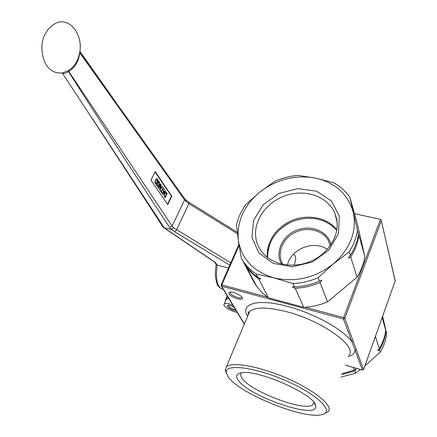 <?xml version="1.0" encoding="UTF-8"?>
<svg xmlns="http://www.w3.org/2000/svg" width="437" height="437" viewBox="0 0 437 437"><rect width="100%" height="100%" fill="white"/><g stroke="black" fill="none" stroke-linecap="round" stroke-linejoin="round"><path stroke-width="0.66" d="M235.554 309.669C231.282 308.795 228.966 307.424 228.6 305.556L229.174 305.305M230.518 305.529L234.15 307.337M233.768 306.698L229.037 305.294C223.799 304.9 231.676 310.8 236.149 310.647M237.149 312.313C231.173 311.625 222.089 305.856 224.214 304.059C225.541 303.076 228.382 303.387 232.741 304.993M225.874 300.219L225.503 299.738L227.803 297.1L228.087 297.275M226.104 299.7L226.355 299.11L228.841 298.52M227.207 295.811L225.503 299.738M155.233 181.956L155.452 183.032L156.107 183.218L156.91 182.163L157.178 179.563L156.812 179.307L155.719 180.426L155.064 181.923L155.698 183.261M156.757 179.301L155.545 180.394L155.064 181.923M156.129 183.862L155.206 183.524L154.856 182.027L155.446 180.033L156.85 178.667L157.424 179.072L157.762 180.574L157.183 182.557L156.129 183.862L155.643 183.895M156.807 178.662L157.593 180.541L157.009 182.524L155.954 183.83M163.449 188.03L161.614 191.761L162.258 192.684L162.012 193.187L160.472 190.964L160.718 190.461L161.362 191.39L163.198 187.664L163.449 188.03L161.444 191.723L162.083 192.651L161.903 193.028M161.362 191.39L160.658 190.587M163.083 193.755L164.35 192.187L163.596 191.308L162.914 193.717L163.766 191.34M165.656 191.253L162.952 194.541L162.64 194.094L164.072 188.942L164.339 189.33L163.93 190.761L164.656 191.81L165.405 190.887L165.656 191.253L162.859 194.41M164.656 191.81L163.93 190.761M164.339 189.33L163.76 190.729M164.569 195.623L165.137 196.868L164.399 195.585L164.951 193.842L164.399 195.585M165.137 196.868L166.721 193.635L165.705 192.848L164.782 193.81M165.874 192.881L164.951 193.842M164.208 195.787L164.694 193.454L166.005 192.258L167.202 193.515L165.148 197.715L164.208 195.787M167.202 193.515L165.039 197.557M165.978 192.253L167.032 193.482M159.964 189.248L161.248 187.681L160.483 186.779L159.795 189.21L160.652 186.817M162.569 186.746L159.833 190.046L159.516 189.587L160.963 184.398L161.231 184.791L160.821 186.233L161.553 187.298L162.313 186.37L162.569 186.746L159.74 189.915M161.553 187.298L160.821 186.233M161.231 184.791L160.647 186.2M158.172 186.555L158.489 187.484L157.997 186.523L158.325 185.812L157.997 186.523M158.664 187.517L159.456 185.916L158.877 185.288L158.156 185.78M158.768 185.304L158.325 185.812M159.057 184.802L159.281 181.945L159.614 182.437L159.39 185.02L159.685 185.446L160.521 183.758L160.778 184.13L158.68 188.38L157.795 186.719L158.036 185.468L158.844 184.753M160.778 184.13L158.571 188.221M159.685 185.446L159.39 185.02M159.614 182.437L159.221 184.982M158.232 181.164L158.451 180.732L159.205 181.83L158.986 182.267L158.74 181.907L157.058 185.293L157.091 186.091L156.331 184.993L156.55 184.561L156.801 184.922L158.484 181.53L158.232 181.164M156.801 184.922L156.49 184.687M157.309 185.654L156.981 185.933M157.058 185.293L157.134 185.621M158.74 181.907L156.888 185.261M159.205 181.83L158.877 182.103M158.385 180.858L159.03 181.797M154.998 171.965L171.43 196.104L167.513 204.172M216.255 264.423L217.162 265.101L216.107 263.303L214.807 262.069L164.334 227.879L171.446 229.452L174.898 231.949L229.802 265.166M228.535 268.05L217.162 265.101C215.375 279.096 217.151 287.142 222.482 289.239L223.389 289.485M167.764 204.543L150.923 180.142L155.206 171.544L171.807 196.18L167.764 204.543M171.43 196.104L171.807 196.18M230.818 262.856L173.615 227.835L171.446 229.452M184.556 198.524L186.031 200.07L186.107 201.523L188.899 203.626L237.449 233.768M164.334 227.879L91.836 117.81M62.212 72.957L62.371 73.17C63.289 73.891 65.332 73.389 68.516 71.673C109.687 135.994 143.391 187.888 169.638 227.366L171.462 229.458M163.891 227.65L163.023 227.027M79.594 52.604L184.567 199.895L184.425 198.343L128.729 120.262L79.638 52.369M62.409 72.892C56.067 73.684 50.796 71.198 46.595 65.435C41.826 58.012 41.051 46.579 42.662 40.712C45.137 31.688 50.02 25.625 57.307 22.527C72.242 17.709 84.188 38.265 79.081 54.854L79.075 54.887C77.715 61.459 74.279 66.615 68.767 70.368L68.828 71.531C75.525 66.916 79.119 60.612 79.605 52.615L79.6 52.56M68.767 70.368L68.254 70.69L68.516 71.673L68.828 71.531L172.107 226.087L184.567 199.895L186.107 201.523M68.254 70.69L62.425 72.892M173.615 227.835L172.107 226.087L169.638 227.366M294.003 265.221C295.647 261.397 296.051 258.327 295.215 256.006L293.631 253.979M381.233 220.428L395.168 280.996M354.462 213.677L380.452 219.369L381.157 220.095L395.228 280.833L363.606 369.456L362.546 370.079M363.546 369.598L356.313 349.616L355.052 350.239L362.404 370.052L345.235 365.064M380.452 219.369L343.635 317.59L343.444 318.977L344.809 318.305L343.635 317.59L305.097 307.238M221.127 285.716L221.668 286.191L343.444 318.977L351.932 341.838L353.222 341.199L344.809 318.305L381.228 220.958M244.403 323.948L221.668 286.191L221.783 284.864L221.117 284.946M247.621 316.284C239.678 303.742 257.562 298.132 287.89 306.512C314.203 313.422 343.64 329.815 351.932 341.838L355.052 350.239C354.669 353.254 352.43 355.379 348.327 356.614M229.108 293.921C230.96 297.499 243.316 301.328 242.3 297.985C242.065 295.62 233.276 291.403 230.059 292.113L228.928 292.73L229.108 293.921M313.799 402.291L313.138 404.307C307.042 412.872 250.204 391.672 241.972 378.071C240.405 375.798 240.263 374.039 241.557 372.794M238.078 379.993C248.211 396.414 319.114 420.574 315.651 405.864C315.918 394.857 256.251 368.538 240.907 372.898C236.417 373.859 235.472 376.219 238.078 379.993M228.207 376.902L226.251 372.537C224.705 363.393 255.121 367.064 286.716 381.08C318.42 394.982 335.163 412.113 321.752 414.653C303.617 419.657 239.039 393.409 228.207 376.902M324.62 413.549L328.182 411.665C333.753 406.263 315.672 390.907 287.907 378.71C260.206 366.441 231.818 361.301 226.404 366.774L225.159 370.013L226.393 373.362M241.77 296.996L241.574 297.488C240.372 299.132 231.686 295.876 230.375 293.293L230.343 292.102M382.637 316.186L386.718 333.802L382.135 317.601M375.421 336.419L379.261 348.77L377.819 350.337C377.705 350.96 378.284 350.753 379.556 349.72L380.288 352.069L364.906 365.889M360.383 369.511L355.538 373.198L354.658 370.958C356.002 369.74 356.395 369.107 355.833 369.047L354.303 370.052L353.282 367.451M342.089 373.657L354.303 370.052M379.261 348.77C382.763 342.952 384.926 336.823 385.751 330.383M341.718 374.684L354.658 370.958M379.556 349.72C383.052 343.914 385.21 337.796 386.029 331.372M340.811 377.153L355.538 373.198M380.288 352.069C383.757 346.29 385.904 340.199 386.718 333.802M331.017 244.649C328.078 231.288 310.991 224.35 296.647 230.206C282.198 235.783 274.616 252.428 281.608 264.123M330.257 245.747L328.509 240.842L330.219 245.807M282.908 264.407C276.43 253.99 282.04 239.039 294.451 232.735C306.758 226.257 322.932 229.949 328.509 240.842M336.785 230.343C325.325 218.358 310.762 215.326 293.09 221.248C276.217 229.059 267.75 241.191 267.695 257.639M287.491 265.09C290.501 249.024 314.028 239.705 327.357 249.39M336.545 218.462C340.139 234.461 329.083 253.329 310.969 261.184C292.91 269.159 271.284 264.647 261.523 251.444C258.54 247.435 256.661 242.999 255.874 238.132C253.05 220.603 266.854 201.566 286.339 195.339C305.763 188.931 327.684 196.519 334.753 212.912L336.545 218.462M251.941 237.351L258.83 252.81L273.212 263.396L292.358 266.761L312.329 262.025L328.87 250.117L338.484 233.609L339.309 216.025L331.432 200.954L316.683 191.259L298.072 188.62L279.134 193.373L263.347 204.565L253.635 220.177L251.941 237.351M336.872 229.764C327.537 217.73 308.582 213.83 292.67 220.193C275.485 228.185 267.007 240.547 267.231 257.284M349.851 197.191L357.439 224.318L364.835 256.404L357.455 230.304L349.851 197.191C345.7 191.313 340.379 186.523 333.895 182.813L315.498 178.088L298.056 175.401C290.031 176.078 282.286 178.039 274.807 181.284L259.758 192.127L245.463 204.937C241.049 211.29 238.045 218.041 236.461 225.197L238.4 240.656C236.488 221.969 243.611 205.794 259.758 192.127C276.616 179.252 295.193 174.571 315.498 178.088C335.567 182.764 348.18 194.263 353.342 212.595C356.963 231.621 350.305 248.724 333.36 263.899C315.137 277.965 295.368 282.63 274.054 277.894C253.64 271.699 241.754 259.283 238.4 240.656L241.317 258.278L246.534 266.788L253.078 273.693L257.928 277.397L256.18 274.015L274.054 277.894L293.085 283.569L294.598 286.94L292.746 286.71C292.162 287.087 292.981 287.612 295.199 288.283L303.748 307.315L268.476 297.832L258.622 278.74C260.13 279.106 260.802 279.03 260.643 278.516L257.928 277.397M267.297 257.333C265.794 242.295 276.752 226.541 292.692 220.243C308.598 213.873 327.553 217.795 336.861 229.846M333.36 263.899L349.141 251.947L350.256 255.536L348.726 257.196C348.223 258.42 348.879 258.343 350.703 256.967L357.007 277.233L327.575 301.847L319.993 282.499C321.889 280.734 322.227 279.959 321.015 280.161L319.458 281.133L318.114 277.708L333.36 263.899M243.819 262.861L254.154 282.521L256.77 286.552L262.069 292.632L268.476 297.832M327.575 301.847C319.873 305.113 311.931 306.938 303.748 307.315M364.835 256.404C363.786 263.653 361.175 270.596 357.007 277.233M319.993 282.499C311.969 285.918 303.71 287.841 295.199 288.283M258.622 278.74L254.705 275.829L250.319 271.738L246.544 267.209L243.862 263.085M319.458 281.133C311.412 284.558 303.125 286.497 294.598 286.94M318.114 277.708C310.013 281.16 301.672 283.116 293.085 283.569M256.18 274.015C251.351 270.76 247.293 266.898 244.021 262.429L241.317 258.278M357.455 230.304C356.319 237.815 353.549 245.031 349.141 251.947M358.498 234.008C357.379 241.481 354.631 248.658 350.256 255.536M358.919 235.483C357.799 242.945 355.062 250.106 350.703 256.967M336.621 220.319L336.911 220.499M237.269 232.32L189.117 202.397L188.899 203.626L176.477 229.906L174.898 231.949M214.447 261.998L214.807 262.069M216.107 263.303L215.179 262.604M267.482 297.138L221.783 284.864L239.115 245.37M356.313 349.616L353.222 341.199M248.036 315.296L249.565 311.657C254.935 306.785 267.499 306.867 287.273 311.892C322.921 321.129 358.078 346.82 348.77 355.412M226.355 299.11L224.214 304.059M222.165 289.157C216.228 285.847 217.358 283.81 215.845 279.276C215.173 274.917 215.283 269.924 216.178 264.298M189.117 202.397L186.091 200.13M106.857 140.916L62.382 73.187M163.34 227.387L214.48 262.02L216.386 264.653M115.505 101.805L79.829 51.211M107.016 141.162L163.148 227.224M395.228 280.893L395.267 280.543M345.219 365.108L362.459 370.117L363.6 369.555M238.952 244.332L221.149 284.869L221.242 285.918L244.305 324.183M395.206 280.953L363.617 369.505M248.254 314.782C247.992 312.887 248.429 311.843 249.565 311.657L226.404 366.774M314.159 402.772L315.651 405.864M313.799 402.346L313.138 404.307M226.251 372.537L225.159 370.013M241.765 297.034L241.574 297.488M241.961 297.253L242.3 297.985M337.118 222.286L334.753 212.912M246.544 267.209L256.77 286.552M244.021 262.429L245.823 265.849"/></g></svg>
